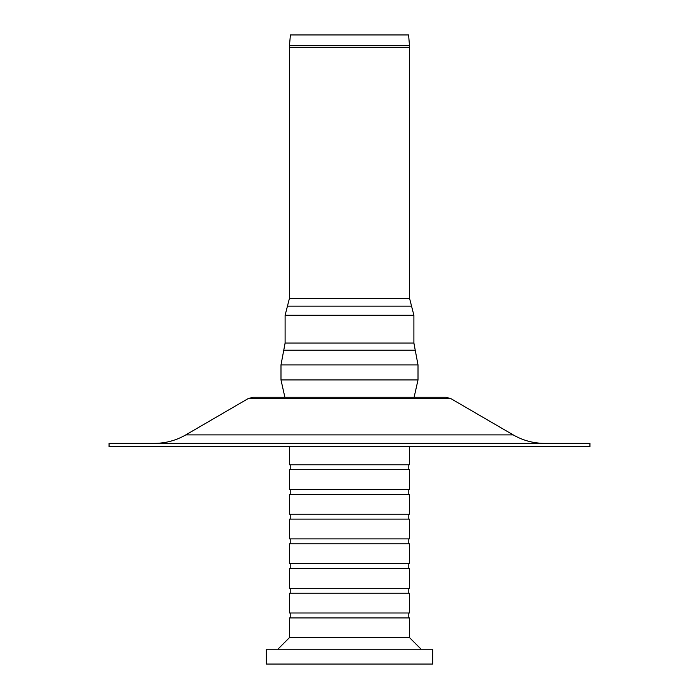 <?xml version="1.0" encoding="UTF-8"?>
<svg xmlns="http://www.w3.org/2000/svg" width="699" height="699" viewBox="0 0 699 699"><rect width="100%" height="100%" fill="white"/><g stroke="black" fill="none" stroke-linecap="round" stroke-linejoin="round"><path stroke-width="1.05" d="M289.386 543.831L409.614 543.831L409.614 563.595L289.386 563.595L289.386 543.831M408.784 538.885L408.784 543.831M289.386 538.885L409.614 538.885L409.614 519.13L289.386 519.13L289.386 538.885M408.784 514.184L408.784 519.13M289.386 514.184L409.614 514.184L409.614 494.42L289.386 494.42L289.386 514.184M408.784 489.483L408.784 494.42M289.386 489.483L409.614 489.483L409.614 469.719L289.386 469.719L289.386 489.483M408.784 464.783L408.784 469.719M289.386 446.661L289.386 464.783L409.614 464.783L409.614 446.661M277.861 649.231L289.386 637.698L409.614 637.698L421.139 649.231M289.386 637.698L289.386 617.942L409.614 617.942L409.614 637.698M408.784 612.997L408.784 617.942M289.386 612.997L409.614 612.997L409.614 593.233L289.386 593.233L289.386 612.997M408.784 588.296L408.784 593.233M289.386 588.296L409.614 588.296L409.614 568.532L289.386 568.532L289.386 588.296M408.784 563.595L408.784 568.532M432.664 664.05L432.664 649.231L266.336 649.231L266.336 664.05L432.664 664.05M109.061 443.367L589.939 443.367L589.939 446.661L109.061 446.661L109.061 443.367M513.188 434.883L185.812 434.883L248.189 398.596L450.811 398.596L513.188 434.883C522.922 440.492 533.416 443.323 544.652 443.367M248.189 398.596L253.16 397.259L445.84 397.259L450.811 398.596M409.614 298.534L289.386 298.534L289.386 47.287L409.614 47.287L409.614 298.534L413.895 315.284L413.895 343.034L415.241 350.216L283.759 350.216L280.989 364.93L418.011 364.93L418.011 379.924L414.114 397.259M409.544 45.68L289.456 45.68L290.4 34.95L408.6 34.95L409.614 47.287M284.886 397.259L280.989 379.924L418.011 379.924M283.759 350.216L285.105 343.034L413.895 343.034M285.105 343.034L285.105 315.284L413.895 315.284M289.386 298.534L287.455 306.118L411.545 306.118M290.216 543.831L290.216 538.885M290.216 519.13L290.216 514.184M290.216 494.42L290.216 489.483M290.216 469.719L290.216 464.783M290.216 617.942L290.216 612.997M290.216 593.233L290.216 588.296M290.216 568.532L290.216 563.595M185.812 434.883C176.078 440.492 165.584 443.323 154.348 443.367M289.456 45.68L289.386 47.287M280.989 379.924L280.989 364.93M418.011 364.93L415.241 350.216M287.455 306.118L285.105 315.284"/></g></svg>
